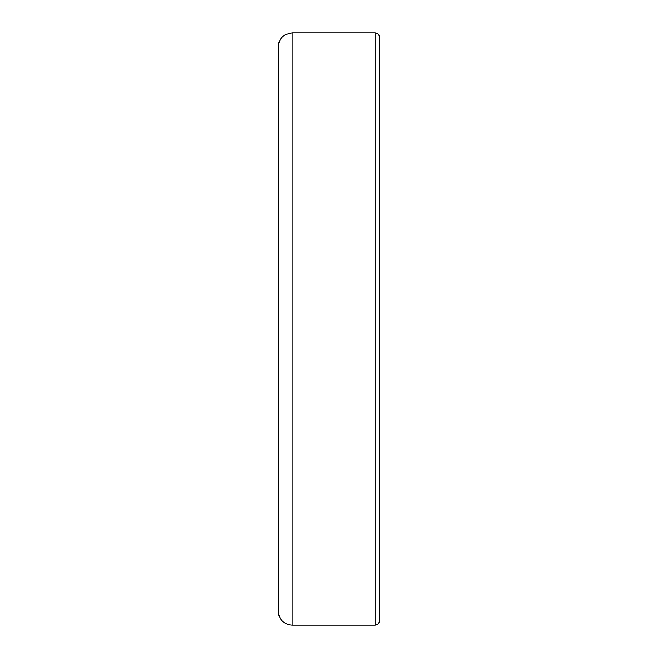 <?xml version="1.0" encoding="UTF-8"?>
<svg xmlns="http://www.w3.org/2000/svg" width="658" height="658" viewBox="0 0 658 658"><rect width="100%" height="100%" fill="white"/><g stroke="black" fill="none" stroke-linecap="round" stroke-linejoin="round"><path stroke-width="0.99" d="M379.691 37.506L379.691 620.494C379.395 623.315 377.856 624.853 375.085 625.1L375.085 32.9C377.856 33.147 379.395 34.685 379.691 37.506M278.309 114.706L278.309 543.294M292.136 32.9L292.136 625.1L289.01 624.746L285.375 623.34C280.843 620.593 278.49 616.571 278.309 611.274L278.309 46.726C278.49 41.429 280.843 37.407 285.375 34.66L292.136 32.9L375.085 32.9M292.136 625.1L375.085 625.1"/></g></svg>
